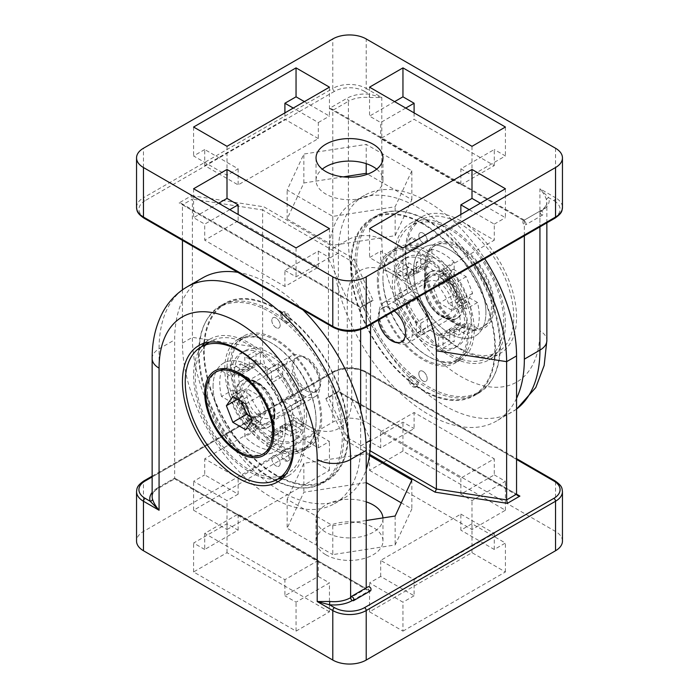 <?xml version="1.0" encoding="UTF-8"?>
<svg xmlns="http://www.w3.org/2000/svg" width="699" height="699" viewBox="0 0 699 699"><rect width="100%" height="100%" fill="white"/><g stroke="black" fill="none" stroke-linecap="round" stroke-linejoin="round"><path stroke-width="0.52" stroke-dasharray="3.5 2.62" d="M303.287 395.468A23.626 13.639 60 0 1 287.848 374.655A23.626 13.639 60 0 1 291.474 355.721A23.626 13.639 60 0 1 303.287 356.892A23.626 13.639 60 0 1 319.985 385.831A23.626 13.639 60 0 1 315.092 396.639A23.626 13.639 60 0 1 303.287 395.468M306.066 390.654A19.686 11.367 -120 0 0 319.985 382.615A19.686 11.367 -120 0 0 306.066 358.5A19.686 11.367 -120 0 0 292.147 366.538A19.686 11.367 -120 0 0 306.066 390.654M240.919 450.768A47.252 27.278 60 0 1 210.05 409.133A47.252 27.278 60 0 1 217.293 371.274A47.252 27.278 60 0 1 240.919 373.607A47.252 27.278 60 0 1 274.331 431.475A47.252 27.278 60 0 1 264.545 453.109A47.252 27.278 60 0 1 240.919 450.768M232.819 396.578L246.738 388.548L240.307 397.696L241.915 401.838M237.529 399.304L240.307 397.696M250.504 416.438L259.6 421.689L266.031 412.541L259.6 395.966L246.738 388.548M245.681 429.728L259.6 421.689M252.103 420.58L266.031 412.541M245.681 404.005L259.6 395.966M395.713 303.532A23.626 13.639 -120 0 0 383.908 302.361A23.626 13.639 -120 0 0 379.015 313.169A23.626 13.639 -120 0 0 395.713 342.108A23.626 13.639 -120 0 0 407.526 343.279A23.626 13.639 -120 0 0 411.152 324.345A23.626 13.639 -120 0 0 395.713 303.532M392.934 308.346A19.686 11.367 60 0 1 406.853 332.462A19.686 11.367 60 0 1 392.934 340.5A19.686 11.367 60 0 1 379.015 316.385A19.686 11.367 60 0 1 392.934 308.346M458.081 248.232A47.252 27.278 -120 0 0 434.455 245.891A47.252 27.278 -120 0 0 424.669 267.525A47.252 27.278 -120 0 0 458.081 325.393A47.252 27.278 -120 0 0 481.707 327.726A47.252 27.278 -120 0 0 488.951 289.867A47.252 27.278 -120 0 0 458.081 248.232M439.4 303.034L432.969 286.459L439.4 277.311L452.262 284.738L458.693 301.304L452.262 310.452L439.4 303.034L453.319 294.995L466.181 302.422L472.611 293.274L466.181 276.699L453.319 269.272L446.897 278.42L453.319 294.995M446.897 278.42L432.969 286.459M453.319 269.272L439.4 277.311M466.181 276.699L452.262 284.738M472.611 293.274L458.693 301.304M466.181 302.422L452.262 310.452M459.75 247.271A47.252 27.278 -120 0 0 436.132 244.93A47.252 27.278 -120 0 0 436.124 299.487A47.252 27.278 -120 0 0 483.376 326.765A47.252 27.278 -120 0 0 490.619 288.905A47.252 27.278 -120 0 0 459.75 247.271M408.801 241.321A5.907 3.408 60 0 1 410.025 238.612A5.907 3.408 60 0 1 415.931 242.029A5.907 3.408 60 0 1 415.931 248.844A5.907 3.408 60 0 1 411.379 247.263A5.907 3.408 60 0 1 408.801 241.321M418.823 235.537A5.907 3.408 60 0 1 420.047 232.828A5.907 3.408 60 0 1 425.953 236.236A5.907 3.408 60 0 1 425.953 243.06A5.907 3.408 60 0 1 421.401 241.478A5.907 3.408 60 0 1 418.823 235.537M408.801 379.557A5.907 3.408 60 0 1 410.025 376.857A5.907 3.408 60 0 1 415.931 380.265A5.907 3.408 60 0 1 415.931 387.089A5.907 3.408 60 0 1 411.379 385.507A5.907 3.408 60 0 1 408.801 379.557M418.823 373.773A5.907 3.408 60 0 1 420.047 371.073A5.907 3.408 60 0 1 425.953 374.481A5.907 3.408 60 0 1 425.953 381.296A5.907 3.408 60 0 1 421.401 379.714A5.907 3.408 60 0 1 418.823 373.773M382.912 277.486A64.57 37.283 -120 0 0 411.099 342.475A64.57 37.283 -120 0 0 460.859 359.775A64.57 37.283 -120 0 0 460.859 285.209A64.57 37.283 -120 0 0 396.281 247.927A64.57 37.283 -120 0 0 382.912 277.486M377.338 280.701A64.57 37.283 60 0 1 390.715 251.142A64.57 37.283 60 0 1 455.285 288.425A64.57 37.283 60 0 1 455.285 362.982A64.57 37.283 60 0 1 405.525 345.69A64.57 37.283 60 0 1 377.338 280.701M351.169 265.594A101.582 58.646 60 0 1 372.209 219.093A101.582 58.646 60 0 1 473.791 277.739A101.582 58.646 60 0 1 473.791 395.04A101.582 58.646 60 0 1 395.512 367.823A101.582 58.646 60 0 1 351.169 265.594M356.735 262.378A101.582 58.646 60 0 1 377.775 215.877A101.582 58.646 60 0 1 479.365 274.524A101.582 58.646 60 0 1 479.365 391.824A101.582 58.646 60 0 1 401.077 364.607A101.582 58.646 60 0 1 356.735 262.378M281.846 452.856A5.907 3.408 -120 0 0 284.423 458.797A5.907 3.408 -120 0 0 288.975 460.388A5.907 3.408 -120 0 0 288.975 453.564A5.907 3.408 -120 0 0 283.069 450.156A5.907 3.408 -120 0 0 281.846 452.856M271.824 458.64A5.907 3.408 -120 0 0 274.401 464.59A5.907 3.408 -120 0 0 278.953 466.172A5.907 3.408 -120 0 0 278.953 459.348A5.907 3.408 -120 0 0 273.047 455.94A5.907 3.408 -120 0 0 271.824 458.64M281.846 314.62A5.907 3.408 -120 0 0 284.423 320.561A5.907 3.408 -120 0 0 288.975 322.143A5.907 3.408 -120 0 0 288.975 315.328A5.907 3.408 -120 0 0 283.069 311.911A5.907 3.408 -120 0 0 281.846 314.62M271.824 320.404A5.907 3.408 -120 0 0 274.401 326.346A5.907 3.408 -120 0 0 278.953 327.927A5.907 3.408 -120 0 0 278.953 321.112A5.907 3.408 -120 0 0 273.047 317.704A5.907 3.408 -120 0 0 271.824 320.404M224.772 368.792A64.57 37.283 60 0 1 238.141 339.225A64.57 37.283 60 0 1 302.719 376.508A64.57 37.283 60 0 1 302.719 451.073A64.57 37.283 60 0 1 252.959 433.773A64.57 37.283 60 0 1 224.772 368.792M230.338 365.577A64.57 37.283 -120 0 0 258.525 430.558A64.57 37.283 -120 0 0 308.285 447.858A64.57 37.283 -120 0 0 308.285 373.292A64.57 37.283 -120 0 0 243.715 336.018A64.57 37.283 -120 0 0 230.338 365.577M204.169 350.461A101.582 58.646 -120 0 0 248.512 452.699A101.582 58.646 -120 0 0 326.791 479.907A101.582 58.646 -120 0 0 326.791 362.615A101.582 58.646 -120 0 0 225.209 303.96A101.582 58.646 -120 0 0 204.169 350.461M198.603 353.677A101.582 58.646 -120 0 0 242.937 455.914A101.582 58.646 -120 0 0 321.225 483.123A101.582 58.646 -120 0 0 321.225 365.822A101.582 58.646 -120 0 0 219.635 307.176A101.582 58.646 -120 0 0 198.603 353.677M244.816 424.782A37.405 21.599 60 0 1 231.963 402.519L221.513 396.49L232.653 390.059L243.095 396.088A37.405 21.599 -120 0 0 255.956 418.352L244.816 424.782L244.816 436.849A51.184 29.55 -120 0 0 267.088 449.702L278.228 443.271L278.228 431.213A37.405 21.599 -120 0 0 285.795 429.474A37.405 21.599 -120 0 0 291.081 423.786L301.531 429.824L290.391 436.255L279.941 430.217A37.405 21.599 60 0 1 274.655 435.905A37.405 21.599 60 0 1 267.088 437.644L267.088 449.702M243.095 396.088L231.963 402.519M221.513 370.767L231.963 376.796A37.405 21.599 60 0 1 237.249 371.117A37.405 21.599 60 0 1 244.816 369.378L244.816 357.311L255.956 350.881L255.956 362.947A37.405 21.599 -120 0 0 248.39 364.686A37.405 21.599 -120 0 0 243.095 370.365L232.653 364.336L221.513 370.767A51.184 29.55 -120 0 0 219.757 382.615A51.184 29.55 -120 0 0 221.513 396.49M243.095 370.365L231.963 376.796M255.956 362.947L244.816 369.378M267.088 370.173L267.088 382.239A37.405 21.599 60 0 1 279.941 404.503L290.391 410.531L301.531 404.101L291.081 398.072A37.405 21.599 -120 0 0 278.228 375.809L278.228 363.742L267.088 370.173A51.184 29.55 -120 0 0 244.816 357.311M278.228 375.809L267.088 382.239M291.081 398.072L279.941 404.503M291.081 423.786L279.941 430.217M278.228 431.213L267.088 437.644M255.956 418.352L255.956 430.418L244.816 436.849M290.391 436.255A51.184 29.55 -120 0 0 290.391 410.531M274.882 414.437A26.772 15.457 60 0 1 269.342 426.696A26.772 15.457 60 0 1 242.562 411.239A26.772 15.457 60 0 1 242.562 380.326A26.772 15.457 60 0 1 263.2 387.491A26.772 15.457 60 0 1 274.882 414.437M255.956 430.418A51.184 29.55 60 0 1 232.653 390.059M301.531 429.824A51.184 29.55 60 0 1 292.68 441.41A51.184 29.55 60 0 1 278.228 443.271M278.228 363.742A51.184 29.55 60 0 1 301.531 404.101M232.653 364.336A51.184 29.55 60 0 1 241.496 352.75A51.184 29.55 60 0 1 255.956 350.881M195.257 376.184A76.383 44.098 60 0 1 211.081 341.217A76.383 44.098 60 0 1 287.464 385.315A76.383 44.098 60 0 1 287.464 473.52A76.383 44.098 60 0 1 228.599 453.057A76.383 44.098 60 0 1 195.257 376.184M213.073 386.468A51.184 29.55 60 0 1 223.68 363.034A51.184 29.55 60 0 1 274.864 392.593A51.184 29.55 60 0 1 274.864 451.694A51.184 29.55 60 0 1 235.423 437.985A51.184 29.55 60 0 1 213.073 386.468A51.184 29.55 -120 0 0 235.423 437.985A51.184 29.55 -120 0 0 274.864 451.694A51.184 29.55 -120 0 0 274.864 392.593A51.184 29.55 -120 0 0 223.68 363.034A51.184 29.55 -120 0 0 213.073 386.468M235.904 393.222A26.772 15.457 60 0 1 241.452 380.964A26.772 15.457 60 0 1 254.838 382.292A26.772 15.457 60 0 1 273.772 415.084A26.772 15.457 60 0 1 268.224 427.342A26.772 15.457 60 0 1 247.595 420.169A26.772 15.457 60 0 1 235.904 393.222M273.772 415.084L273.772 433.083M454.184 329.622A37.405 21.599 -120 0 0 461.751 327.883A37.405 21.599 -120 0 0 467.037 322.204L477.487 328.233L466.347 334.664L455.905 328.635A37.405 21.599 60 0 1 450.61 334.314A37.405 21.599 60 0 1 443.044 336.053L454.184 329.622L454.184 341.689A51.184 29.55 60 0 1 431.912 328.827L420.772 335.258L420.772 323.191A37.405 21.599 60 0 1 407.919 300.928L397.469 294.899L408.609 288.469L419.059 294.497A37.405 21.599 -120 0 0 431.912 316.761L431.912 328.827M455.905 328.635L467.037 322.204M477.487 302.51L467.037 296.481A37.405 21.599 -120 0 0 454.184 274.218L454.184 262.151L443.044 268.582L443.044 280.649A37.405 21.599 60 0 1 455.905 302.912L466.347 308.941L477.487 302.51A51.184 29.55 60 0 1 479.243 316.385A51.184 29.55 60 0 1 477.487 328.233M455.905 302.912L467.037 296.481M443.044 280.649L454.184 274.218M431.912 249.298L431.912 261.356A37.405 21.599 -120 0 0 424.345 263.095A37.405 21.599 -120 0 0 419.059 268.783L408.609 262.745L397.469 269.176L407.919 275.214A37.405 21.599 60 0 1 413.205 269.526A37.405 21.599 60 0 1 420.772 267.787L420.772 255.729L431.912 249.298A51.184 29.55 60 0 1 454.184 262.151M420.772 267.787L431.912 261.356M407.919 275.214L419.059 268.783M407.919 300.928L419.059 294.497M420.772 323.191L431.912 316.761M443.044 336.053L443.044 348.119L454.184 341.689M408.609 288.469A51.184 29.55 60 0 1 408.609 262.745M424.118 284.563A26.772 15.457 -120 0 0 435.8 311.509A26.772 15.457 -120 0 0 456.438 318.674A26.772 15.457 -120 0 0 456.438 287.761A26.772 15.457 -120 0 0 429.658 272.304A26.772 15.457 -120 0 0 424.118 284.563M443.044 348.119A51.184 29.55 -120 0 0 457.504 346.25A51.184 29.55 -120 0 0 466.347 334.664M397.469 294.899A51.184 29.55 -120 0 0 420.772 335.258M420.772 255.729A51.184 29.55 -120 0 0 406.32 257.59A51.184 29.55 -120 0 0 397.469 269.176M466.347 308.941A51.184 29.55 -120 0 0 443.044 268.582M503.743 322.816A76.383 44.098 -120 0 0 470.401 245.943A76.383 44.098 -120 0 0 411.536 225.48A76.383 44.098 -120 0 0 411.536 313.685A76.383 44.098 -120 0 0 487.919 357.783A76.383 44.098 -120 0 0 503.743 322.816M513.765 317.031A76.383 44.098 -120 0 0 480.423 240.159A76.383 44.098 -120 0 0 421.558 219.696A76.383 44.098 -120 0 0 421.558 307.901A76.383 44.098 -120 0 0 497.941 351.999A76.383 44.098 -120 0 0 513.765 317.031M485.927 312.532A51.184 29.55 -120 0 0 463.577 261.015A51.184 29.55 -120 0 0 424.136 247.306A51.184 29.55 -120 0 0 424.136 306.407A51.184 29.55 -120 0 0 475.32 335.966A51.184 29.55 -120 0 0 485.927 312.532M463.096 305.778A26.772 15.457 -120 0 0 451.405 278.831A26.772 15.457 -120 0 0 430.776 271.658A26.772 15.457 -120 0 0 425.228 283.916A26.772 15.457 -120 0 0 444.162 316.708A26.772 15.457 -120 0 0 457.548 318.036A26.772 15.457 -120 0 0 463.096 305.778M425.228 283.916L425.228 265.917A48.825 28.187 -120 0 0 459.75 325.708A48.825 28.187 -120 0 0 494.272 305.778A48.825 28.187 -120 0 0 459.75 245.978A48.825 28.187 -120 0 0 425.228 265.917M202.71 277.853A135.449 78.201 -120 0 0 174.654 339.854L174.654 478.099L157.397 488.059A2.359 1.363 60 0 0 158.577 488.182C158.114 488.391 154.496 490.392 152.679 494.149L152.146 496.744A23.626 13.639 180 0 1 159.066 487.098A2.359 1.363 60 0 1 158.577 488.182L174.654 478.894L174.654 478.099L174.654 478.894L367.185 590.052L366.206 587.885M302.982 309.937A135.449 78.201 -120 0 0 237.878 272.348M306.625 416.045A51.184 29.55 -120 0 0 284.283 364.537A51.184 29.55 -120 0 0 244.833 350.819A51.184 29.55 -120 0 0 234.235 374.253A51.184 29.55 -120 0 0 256.577 425.77A51.184 29.55 -120 0 0 296.026 439.479A51.184 29.55 -120 0 0 306.625 416.045M366.206 520.502L332.794 525.674L287.14 499.313L303.847 463.315L366.206 453.668L369.474 455.556M338.36 391.291L325.813 398.544L327.674 398.264L328.443 397.023L338.36 391.291L516.552 494.167L338.36 391.291L338.36 392.095L338.36 253.055A125.995 72.748 60 0 1 364.459 195.379A125.995 72.748 60 0 1 484.713 258.726M325.813 398.544L345.157 440.221L347.272 437.591L347.272 299.347A62.997 36.374 60 0 1 371.23 267.568A62.997 36.374 60 0 1 417.329 297.634M427.456 220.901A102.369 59.1 -120 0 0 376.272 215.834A102.369 59.1 -120 0 0 376.272 334.043A102.369 59.1 -120 0 0 478.64 393.153A102.369 59.1 -120 0 0 494.333 311.116A102.369 59.1 -120 0 0 427.456 220.901M474.796 264.458A125.995 72.748 -120 0 0 354.542 201.102A125.995 72.748 -120 0 0 328.443 258.779L328.443 397.023L347.272 437.591L370.059 450.741M318.316 560.397L284.904 579.681L204.728 533.389L238.132 514.097L318.316 560.397L318.316 576.465L284.904 595.758L284.904 579.681M204.728 549.466L193.588 543.036L227 523.743L238.132 530.174L204.728 549.466L204.728 533.389M238.132 530.174L238.132 514.097M329.456 611.835L227 552.682L193.588 571.965L296.044 631.118L329.456 611.835L329.456 582.896L296.044 602.189L284.904 595.758M296.044 631.118L296.044 602.189M193.588 571.965L193.588 543.036M227 552.682L227 523.743M318.316 576.465L329.456 582.896M238.132 478.099L204.728 458.806L284.904 412.515L318.316 431.799L238.132 478.099L238.132 494.167L204.728 474.883L204.728 458.806M284.904 428.583L296.044 422.161L329.456 441.445L318.316 447.876L284.904 428.583L284.904 412.515M318.316 447.876L318.316 431.799M227 529.536L329.456 470.383L296.044 451.091L193.588 510.244L227 529.536L227 500.598L193.588 481.314L204.728 474.883M193.588 510.244L193.588 481.314M296.044 451.091L296.044 422.161M329.456 470.383L329.456 441.445M238.132 494.167L227 500.598M380.684 431.799L414.096 412.515L494.272 458.806L460.868 478.099L380.684 431.799L380.684 447.876L414.096 428.583L414.096 412.515M494.272 474.883L505.412 481.314L472 500.598L460.868 494.167L494.272 474.883L494.272 458.806M460.868 494.167L460.868 478.099M369.544 470.383L472 529.536L505.412 510.244L402.956 451.091L369.544 470.383L369.544 441.445L402.956 422.161L414.096 428.583M402.956 451.091L402.956 422.161M505.412 510.244L505.412 481.314M472 529.536L472 500.598M380.684 447.876L369.544 441.445M460.868 514.097L494.272 533.389L414.096 579.681L380.684 560.397L460.868 514.097L460.868 530.174L472 523.743L505.412 543.036L494.272 549.466L460.868 530.174M494.272 549.466L494.272 533.389M402.956 631.118L505.412 571.965L472 552.682L369.544 611.835L402.956 631.118L402.956 602.189L369.544 582.896L380.684 576.465L414.096 595.758L414.096 579.681M380.684 576.465L380.684 560.397M472 552.682L472 523.743M505.412 571.965L505.412 543.036M414.096 595.758L402.956 602.189M369.544 611.835L369.544 582.896M562.45 541.105A23.626 13.639 0 0 0 555.53 531.458L366.206 422.161A23.626 13.639 0 0 0 332.794 422.161L143.47 531.458A23.626 13.639 0 0 0 136.55 541.105M325.839 554.77A33.465 19.319 0 0 0 362.309 558.955A33.465 19.319 0 0 0 382.965 541.105A33.465 19.319 0 0 0 349.5 521.786A33.465 19.319 0 0 0 316.035 541.105A33.465 19.319 0 0 0 325.839 554.77M423 233.125A5.907 3.408 -120 0 0 420.047 232.828A5.907 3.408 -120 0 0 420.047 239.652A5.907 3.408 -120 0 0 425.953 243.06A5.907 3.408 -120 0 0 426.862 238.324A5.907 3.408 -120 0 0 423 233.125M414.096 238.263A5.907 3.408 60 0 1 417.95 243.47A5.907 3.408 60 0 1 417.05 248.206A5.907 3.408 60 0 1 411.143 244.79A5.907 3.408 60 0 1 411.143 237.975A5.907 3.408 60 0 1 414.096 238.263M423 371.361A5.907 3.408 -120 0 0 420.047 371.073A5.907 3.408 -120 0 0 420.047 377.888A5.907 3.408 -120 0 0 425.953 381.296A5.907 3.408 -120 0 0 426.862 376.569A5.907 3.408 -120 0 0 423 371.361M414.096 376.508A5.907 3.408 60 0 1 417.95 381.706A5.907 3.408 60 0 1 417.05 386.442A5.907 3.408 60 0 1 411.143 383.035A5.907 3.408 60 0 1 411.143 376.211A5.907 3.408 60 0 1 414.096 376.508M378.351 320.133A19.362 11.175 60 0 1 382.143 308.303A19.362 11.175 60 0 1 394.28 310.941M424.905 290.155A19.362 11.175 -120 0 0 433.354 309.64A19.362 11.175 -120 0 0 448.269 314.83A19.362 11.175 -120 0 0 452.279 305.97A19.362 11.175 -120 0 0 443.83 286.485A19.362 11.175 -120 0 0 428.915 281.295A19.362 11.175 -120 0 0 424.905 290.155M469.501 328.766A46.457 26.824 -120 0 0 469.501 303.051L459.785 297.442A33.858 19.546 -120 0 0 449.728 280.019L449.728 268.8A46.457 26.824 -120 0 0 427.456 255.948L427.456 267.158A33.858 19.546 -120 0 0 421.663 268.739A33.858 19.546 -120 0 0 417.399 272.968L407.683 267.359A46.457 26.824 -120 0 0 407.683 293.082L417.399 298.683A33.858 19.546 -120 0 0 427.456 316.105L427.456 327.324A46.457 26.824 -120 0 0 449.728 340.186L449.728 328.967A33.858 19.546 -120 0 0 455.521 327.385A33.858 19.546 -120 0 0 459.785 323.156L469.501 328.766L458.361 335.197A46.457 26.824 -120 0 0 458.361 309.474L469.501 303.051M458.361 309.474L448.653 303.873L459.785 297.442M448.653 303.873A33.858 19.546 -120 0 0 438.596 286.45L449.728 280.019M438.596 286.45L438.596 275.231L449.728 268.8M438.596 275.231A46.457 26.824 -120 0 0 416.316 262.37L427.456 255.948M416.316 262.37L416.316 273.589L427.456 267.158M416.316 273.589A33.858 19.546 -120 0 0 410.523 275.17A33.858 19.546 -120 0 0 406.259 279.399L417.399 272.968M406.259 279.399L396.551 273.79L407.683 267.359M396.551 273.79A46.457 26.824 -120 0 0 396.551 299.504L407.683 293.082M396.551 299.504L406.259 305.113L417.399 298.683M406.259 305.113A33.858 19.546 -120 0 0 416.316 322.536L427.456 316.105M416.316 322.536L416.316 333.755L427.456 327.324M416.316 333.755A46.457 26.824 -120 0 0 438.596 346.608L449.728 340.186M438.596 346.608L438.596 335.398L449.728 328.967M438.596 335.398A33.858 19.546 -120 0 0 444.389 333.816A33.858 19.546 -120 0 0 448.653 329.587L459.785 323.156M448.653 329.587L458.361 335.197M423 255.624A62.997 36.374 60 0 1 464.153 311.142A62.997 36.374 60 0 1 454.499 361.619A62.997 36.374 60 0 1 391.501 325.253A62.997 36.374 60 0 1 391.501 252.505A62.997 36.374 60 0 1 423 255.624M427.456 253.055A62.997 36.374 60 0 1 468.61 308.565A62.997 36.374 60 0 1 458.955 359.05A62.997 36.374 60 0 1 395.957 322.676A62.997 36.374 60 0 1 395.957 249.936A62.997 36.374 60 0 1 427.456 253.055M423 223.479A102.369 59.1 60 0 1 489.877 313.685A102.369 59.1 60 0 1 474.184 395.721A102.369 59.1 60 0 1 371.816 336.612A102.369 59.1 60 0 1 371.816 218.411A102.369 59.1 60 0 1 423 223.479M282.684 478.09A78.751 45.461 -120 0 0 288.643 475.565A78.751 45.461 -120 0 0 304.956 439.514A78.751 45.461 -120 0 0 270.583 360.265A78.751 45.461 -120 0 0 209.901 339.172A78.751 45.461 -120 0 0 204.728 343.069M201.504 346.739A78.751 45.461 -120 0 0 193.588 375.214A78.751 45.461 -120 0 0 221.819 447.465A78.751 45.461 -120 0 0 277.887 479.042M332.794 525.674L332.794 554.604L395.153 544.958L411.86 508.959L401.27 502.843M395.153 516.028L395.153 544.958M411.86 480.021L411.86 508.959M366.206 453.668L366.206 469.448A125.995 72.748 60 0 1 344.458 497.898A125.995 72.748 60 0 1 247.367 464.145A125.995 72.748 60 0 1 192.374 337.346L192.374 199.101L182.448 204.833L181.469 203.47L179.11 202.902L191.666 195.65L192.374 199.101L262.632 209.971L262.632 348.216A62.997 36.374 -120 0 0 307.184 425.368A62.997 36.374 -120 0 0 351.728 399.653L351.728 261.409L262.632 209.971L263.855 206.825L353.843 258.779L351.728 261.409L370.557 301.977L370.557 324.642M366.206 482.598L303.847 492.245L287.14 528.252L332.794 554.604M303.847 463.315L303.847 492.245M287.14 499.313L287.14 528.252M366.206 501.856A33.465 19.319 0 0 0 316.035 518.606A33.465 19.319 0 0 0 325.839 532.262A33.465 19.319 0 0 0 362.309 536.456A33.465 19.319 0 0 0 382.965 518.606A33.465 19.319 0 0 0 382.947 517.915M523.167 220.788C522.433 223.025 523.219 224.388 525.526 224.877C526.373 223.68 525.98 222.352 524.346 220.901L523.167 220.788L540.423 210.818C542.73 211.308 543.516 212.671 542.791 214.916C541.323 215.047 540.371 214.043 539.934 211.902L540.423 210.818L524.346 220.106L524.346 235.851M369.151 97.519L369.561 94.251L381.794 97.458L369.151 97.519A23.626 13.639 0 0 0 348.39 101.311A2.359 1.363 -120 0 0 346.713 98.419A25.985 15.002 180 0 1 369.561 94.251L364.537 91.351A2.359 1.363 120 0 0 366.206 88.45L381.794 97.458L381.794 239.556A111.823 64.561 -120 0 0 460.868 376.508A111.823 64.561 -120 0 0 539.934 330.854A23.626 13.639 0 0 1 546.854 340.5M516.552 398.351A135.449 78.201 60 0 1 496.29 421.148A135.449 78.201 60 0 1 391.921 384.861A135.449 78.201 60 0 1 332.794 248.556L332.794 110.311L331.815 108.948L329.456 108.389L346.713 98.419M546.504 199.914A2.359 1.896 -16.8 0 1 548.829 197.747A25.985 15.002 180 0 1 541.603 210.941L539.934 211.902A23.626 13.639 0 0 0 546.854 202.256A23.626 13.639 0 0 0 546.504 199.914C545.508 196.498 543.315 192.775 539.934 188.756L548.829 197.747L553.853 200.648A2.359 1.363 120 0 0 555.53 197.756A23.626 13.639 180 0 1 562.45 207.402M464.765 324.747A51.184 29.55 60 0 1 454.167 348.181A51.184 29.55 60 0 1 414.717 334.463A51.184 29.55 60 0 1 392.375 282.955A51.184 29.55 60 0 1 402.974 259.521A51.184 29.55 60 0 1 442.423 273.23A51.184 29.55 60 0 1 464.765 324.747M343.261 176.882L303.847 182.972L287.14 218.979L332.794 245.332L395.153 235.685L411.86 199.687L367.613 174.138M360.64 329.657L360.64 306.905L360.64 307.709L179.11 202.902M373.187 300.456L371.326 300.736L370.557 301.977L360.64 307.709L373.187 300.456L353.843 258.779M182.448 289.84L182.448 343.069A125.995 72.748 -120 0 0 237.45 469.868A125.995 72.748 -120 0 0 334.541 503.621A125.995 72.748 -120 0 0 360.64 445.945L360.64 410.068M360.64 307.709L182.448 204.833L182.448 240.351M271.544 478.099A102.369 59.1 60 0 1 204.667 387.884A102.369 59.1 60 0 1 220.36 305.847A102.369 59.1 60 0 1 322.728 364.957A102.369 59.1 60 0 1 322.728 483.166A102.369 59.1 60 0 1 271.544 478.099M460.868 184.903L494.272 165.611L414.096 119.319L380.684 138.603L460.868 184.903L460.868 168.826L494.272 149.534L494.272 165.611M414.096 112.888L414.096 119.319M405.743 108.065L380.684 122.535L380.684 138.603M394.603 101.635L369.544 116.104L380.684 122.535M472 146.318L472 175.257L505.412 155.964L494.272 149.534M505.412 127.035L505.412 155.964M369.544 87.165L369.544 116.104M460.868 168.826L472 175.257M318.316 138.603L284.904 119.319L204.728 165.611L238.132 184.903L318.316 138.603L318.316 122.535L293.257 108.065M284.904 112.888L284.904 119.319M204.728 149.534L193.588 155.964L227 175.257L238.132 168.826L204.728 149.534L204.728 165.611M238.132 168.826L238.132 184.903M329.456 87.165L329.456 116.104L304.397 101.635M193.588 127.035L193.588 155.964M227 146.318L227 175.257M318.316 122.535L329.456 116.104M238.132 220.901L204.728 240.194L284.904 286.485L318.316 267.201L238.132 220.901L238.132 214.471M229.779 209.656L204.728 224.117L204.728 240.194M284.904 270.417L296.044 276.839L329.456 257.555L318.316 251.124L284.904 270.417L284.904 286.485M318.316 251.124L318.316 267.201M218.647 203.226L193.588 217.686L204.728 224.117M193.588 188.756L193.588 217.686M296.044 247.909L296.044 276.839M329.456 228.617L329.456 257.555M380.684 267.201L414.096 286.485L494.272 240.194L460.868 220.901L380.684 267.201L380.684 251.124L369.544 257.555L402.956 276.839L414.096 270.417L380.684 251.124M414.096 270.417L414.096 286.485M469.221 209.656L494.272 224.117L494.272 240.194M460.868 214.471L460.868 220.901M369.544 228.617L369.544 257.555M402.956 247.909L402.956 276.839M505.412 188.756L505.412 217.686L480.353 203.226M494.272 224.117L505.412 217.686M276 465.875A5.907 3.408 60 0 1 272.138 460.676A5.907 3.408 60 0 1 273.047 455.94A5.907 3.408 60 0 1 278.953 459.348A5.907 3.408 60 0 1 278.953 466.172A5.907 3.408 60 0 1 276 465.875M284.904 460.737A5.907 3.408 -120 0 0 287.857 461.025A5.907 3.408 -120 0 0 287.857 454.21A5.907 3.408 -120 0 0 281.95 450.794A5.907 3.408 -120 0 0 281.05 455.53A5.907 3.408 -120 0 0 284.904 460.737M276 327.639A5.907 3.408 60 0 1 272.138 322.431A5.907 3.408 60 0 1 273.047 317.704A5.907 3.408 60 0 1 278.953 321.112A5.907 3.408 60 0 1 278.953 327.927A5.907 3.408 60 0 1 276 327.639M284.904 322.492A5.907 3.408 -120 0 0 287.857 322.789A5.907 3.408 -120 0 0 287.857 315.965A5.907 3.408 -120 0 0 281.95 312.558A5.907 3.408 -120 0 0 281.05 317.294A5.907 3.408 -120 0 0 284.904 322.492M320.867 381.837A19.362 11.175 -120 0 0 312.418 362.353A19.362 11.175 -120 0 0 297.503 357.163A19.362 11.175 -120 0 0 297.503 379.522A19.362 11.175 -120 0 0 316.857 390.697A19.362 11.175 -120 0 0 320.867 381.837M246.721 393.03A19.362 11.175 60 0 1 250.731 384.17A19.362 11.175 60 0 1 265.646 389.36A19.362 11.175 60 0 1 274.095 408.845A19.362 11.175 60 0 1 270.085 417.705A19.362 11.175 60 0 1 255.17 412.515A19.362 11.175 60 0 1 246.721 393.03M291.317 405.918A46.457 26.824 60 0 1 291.317 431.641L281.601 426.032A33.858 19.546 60 0 1 277.337 430.261A33.858 19.546 60 0 1 271.544 431.842L271.544 443.052A46.457 26.824 60 0 1 249.272 430.2L249.272 418.981A33.858 19.546 60 0 1 239.215 401.558L229.499 395.949A46.457 26.824 60 0 1 229.499 370.234L239.215 375.844A33.858 19.546 60 0 1 243.479 371.615A33.858 19.546 60 0 1 249.272 370.033L249.272 358.814A46.457 26.824 60 0 1 271.544 371.676L271.544 382.895A33.858 19.546 60 0 1 281.601 400.317L291.317 405.918L302.449 399.496A46.457 26.824 60 0 1 302.449 425.21L291.317 431.641M302.449 425.21L292.741 419.601L281.601 426.032M292.741 419.601A33.858 19.546 60 0 1 288.477 423.83A33.858 19.546 60 0 1 282.684 425.411L271.544 431.842M282.684 425.411L282.684 436.63L271.544 443.052M282.684 436.63A46.457 26.824 60 0 1 260.404 423.769L249.272 430.2M260.404 423.769L260.404 412.55L249.272 418.981M260.404 412.55A33.858 19.546 60 0 1 250.347 395.127L239.215 401.558M250.347 395.127L240.639 389.526L229.499 395.949M240.639 389.526A46.457 26.824 60 0 1 240.639 363.803L229.499 370.234M240.639 363.803L250.347 369.413L239.215 375.844M250.347 369.413A33.858 19.546 60 0 1 254.611 365.184A33.858 19.546 60 0 1 260.404 363.602L249.272 370.033M260.404 363.602L260.404 352.392L249.272 358.814M260.404 352.392A46.457 26.824 60 0 1 282.684 365.245L271.544 371.676M282.684 365.245L282.684 376.464L271.544 382.895M282.684 376.464A33.858 19.546 60 0 1 292.741 393.887L281.601 400.317M292.741 393.887L302.449 399.496M276 443.376A62.997 36.374 -120 0 0 307.499 446.495A62.997 36.374 -120 0 0 307.499 373.747A62.997 36.374 -120 0 0 244.501 337.381A62.997 36.374 -120 0 0 234.847 387.858A62.997 36.374 -120 0 0 276 443.376M271.544 445.945A62.997 36.374 -120 0 0 303.043 449.064A62.997 36.374 -120 0 0 303.043 376.324A62.997 36.374 -120 0 0 240.045 339.95A62.997 36.374 -120 0 0 230.39 390.435A62.997 36.374 -120 0 0 271.544 445.945M276 475.521A102.369 59.1 -120 0 0 327.184 480.589A102.369 59.1 -120 0 0 327.184 362.388A102.369 59.1 -120 0 0 224.816 303.279A102.369 59.1 -120 0 0 209.123 385.315A102.369 59.1 -120 0 0 276 475.521M505.412 323.786A78.751 45.461 60 0 1 489.099 359.828A78.751 45.461 60 0 1 428.417 338.735A78.751 45.461 60 0 1 394.044 259.486A78.751 45.461 60 0 1 410.357 223.435A78.751 45.461 60 0 1 471.039 244.536A78.751 45.461 60 0 1 505.412 323.786M413.537 270.74A51.184 29.55 60 0 1 424.136 247.306A51.184 29.55 60 0 1 475.32 276.856A51.184 29.55 60 0 1 475.32 335.966A51.184 29.55 60 0 1 435.879 322.248A51.184 29.55 60 0 1 413.537 270.74M516.552 317.355A78.751 45.461 -120 0 0 482.179 238.106A78.751 45.461 -120 0 0 421.488 217.005A78.751 45.461 -120 0 0 405.184 253.055A78.751 45.461 -120 0 0 439.557 332.305A78.751 45.461 -120 0 0 500.239 353.397A78.751 45.461 -120 0 0 516.552 317.355M411.86 170.748L395.153 206.755L332.794 216.402L287.14 190.041L303.847 154.042L366.206 144.396L411.86 170.748L411.86 199.687M395.153 235.685L395.153 206.755M332.794 245.332L332.794 216.402M287.14 218.979L287.14 190.041M303.847 182.972L303.847 154.042M366.206 163.653L366.206 144.396M376.709 169.149A33.465 19.319 180 0 1 382.965 180.394A33.465 19.319 180 0 1 349.5 199.722A33.465 19.319 180 0 1 316.035 180.394A33.465 19.319 180 0 1 322.291 169.149M370.723 590.734L369.544 590.611C367.91 589.17 367.517 587.842 368.364 586.636M258.315 421.436A23.626 13.639 -120 0 0 270.129 422.607A23.626 13.639 -120 0 0 270.129 395.328A23.626 13.639 -120 0 0 246.502 381.689A23.626 13.639 -120 0 0 242.885 400.614A23.626 13.639 -120 0 0 258.315 421.436M257.136 422.685A24.316 14.041 60 0 1 239.94 392.899A24.316 14.041 60 0 1 257.136 382.973A24.316 14.041 60 0 1 274.331 412.751A24.316 14.041 60 0 1 257.136 422.685M440.685 277.564A23.626 13.639 60 0 1 456.115 298.386A23.626 13.639 60 0 1 452.498 317.311A23.626 13.639 60 0 1 428.871 303.672A23.626 13.639 60 0 1 428.871 276.393A23.626 13.639 60 0 1 440.685 277.564M441.864 276.315A24.316 14.041 -120 0 0 424.669 286.249A24.316 14.041 -120 0 0 441.864 316.027A24.316 14.041 -120 0 0 459.06 306.101A24.316 14.041 -120 0 0 441.864 276.315M352.287 600.581L369.544 590.611L174.654 478.099L366.206 588.689L350.61 597.689M157.397 488.059A25.985 15.002 0 0 0 152.146 492.419M187.114 286.852A135.449 78.201 -120 0 0 159.066 348.853L159.066 487.098L174.654 478.099M152.146 358.5A23.626 13.639 0 0 1 159.066 348.853L174.654 339.854M143.959 480.868A2.359 1.363 -120 0 0 143.47 481.952A23.626 13.639 0 0 0 136.55 491.598M152.146 476.945L334.463 371.685A2.359 1.363 -120 0 0 333.283 371.571A2.359 1.363 -120 0 0 332.794 372.646L143.47 481.952L143.47 531.458M334.463 371.685A21.258 12.276 180 0 1 364.537 371.685A2.359 1.363 -60 0 1 365.717 371.571A2.359 1.363 -60 0 1 366.206 372.646A23.626 13.639 0 0 0 332.794 372.646L332.794 422.161M555.041 480.868A2.359 1.363 -60 0 1 555.53 481.952L366.206 372.646L366.206 422.161M364.537 371.685L516.552 459.453M562.45 491.598A23.626 13.639 0 0 0 555.53 481.952L555.53 531.458M345.157 440.221L369.649 454.359M338.36 253.055L328.443 258.779L347.272 299.347M546.854 222.85L546.854 202.256L546.321 204.851C544.504 208.608 540.886 210.609 540.423 210.818A2.359 1.363 60 0 1 541.603 210.941M516.552 409.055A135.449 78.201 60 0 1 511.886 412.148A135.449 78.201 60 0 1 407.508 375.861A135.449 78.201 60 0 1 348.39 239.556L348.39 101.311L332.794 110.311L524.346 220.901L329.456 108.389M539.934 211.902L539.934 226.852M555.53 148.249L555.53 197.756L539.934 188.756L539.934 330.854M381.794 239.556A23.626 13.639 180 0 0 348.39 239.556L332.794 248.556M364.537 91.351A21.258 12.276 0 0 0 334.463 91.351A2.359 1.363 60 0 1 332.794 88.45A23.626 13.639 180 0 1 366.206 88.45L366.206 38.943M334.463 91.351L145.147 200.648A2.359 1.363 60 0 1 143.47 197.756L332.794 88.45L332.794 38.943M145.147 200.648A21.258 12.276 0 0 0 145.147 218.009A2.359 1.363 -60 0 1 143.959 218.132M136.55 207.402A23.626 13.639 180 0 1 143.47 197.756L143.47 148.249M145.147 218.009L334.463 327.315A2.359 1.363 -60 0 1 333.283 327.429M334.463 327.315A21.258 12.276 0 0 0 364.537 327.315A2.359 1.363 -120 0 0 365.717 327.429M364.537 327.315L553.853 218.009A2.359 1.363 -120 0 0 555.041 218.132M553.853 218.009A21.258 12.276 0 0 0 553.853 200.648M191.666 195.65L263.855 206.825M360.64 445.945L365.988 442.86M182.448 343.069L192.374 337.346L262.632 348.216M351.728 399.653L370.557 440.221M306.066 358.5L303.287 356.892M319.985 382.615L319.985 385.831M274.331 431.475L274.331 412.751C274.095 418.028 272.689 421.305 270.129 422.607L315.092 396.639M240.919 373.607L257.136 382.973C252.453 380.544 248.905 380.116 246.502 381.689L291.474 355.721M392.934 340.5L395.713 342.108M379.015 316.385L379.015 313.169M424.669 267.525L424.669 286.249C424.905 280.972 426.311 277.695 428.871 276.393L383.908 302.361M458.081 325.393L441.864 316.027C446.547 318.456 450.095 318.884 452.498 317.311L407.526 343.279M436.132 244.93L434.455 245.891M483.376 326.765L481.707 327.726M411.143 237.975L410.025 238.612M417.05 248.206L415.931 248.844M411.143 376.211L410.025 376.857M417.05 386.442L415.931 387.089M460.859 359.775L455.285 362.982M396.281 247.927L390.715 251.142M377.775 215.877L372.209 219.093M479.365 391.824L473.791 395.04M287.857 461.025L288.975 460.388M281.95 450.794L283.069 450.156M287.857 322.789L288.975 322.143M281.95 312.558L283.069 311.911M238.141 339.225L243.715 336.018M302.719 451.073L308.285 447.858M321.225 483.123L326.791 479.907M219.635 307.176L225.209 303.96M237.249 371.117L248.39 364.686M274.655 435.905L285.795 429.474M285.9 474.42L287.464 473.52M209.517 342.117L211.081 341.217M296.026 439.479L292.68 441.41M244.833 350.819L241.496 352.75M241.452 380.964L242.562 380.326M268.224 427.342L269.342 426.696M254.838 382.292L239.25 373.292M461.751 327.883L450.61 334.314M424.345 263.095L413.205 269.526M421.558 219.696L411.536 225.48M497.941 351.999L487.919 357.783M402.974 259.521L406.32 257.59M454.167 348.181L457.504 346.25M430.776 271.658L429.658 272.304M457.548 318.036L456.438 318.674M459.75 325.708L444.162 316.708M152.146 476.15L333.283 371.571C344.091 366.381 354.909 366.381 365.717 371.571L516.552 458.649M517.531 495.53L338.36 392.095L327.674 398.264M401.497 341.837L448.269 314.83M382.143 308.303L428.915 281.295M410.523 275.17L421.663 268.739M444.389 333.816L455.521 327.385M395.957 249.936L391.501 252.505M458.955 359.05L454.499 361.619M376.272 215.834L371.816 218.411M478.64 393.153L474.184 395.721M209.901 339.172L198.761 345.603M288.643 475.565L277.512 481.995M364.459 195.379L354.542 201.102M382.965 541.105L382.965 518.606M316.035 541.105L316.035 518.606M542.791 214.916L525.526 224.877M524.346 220.106L331.815 108.948M181.469 203.47L360.64 306.905L371.326 300.736M297.503 357.163L250.731 384.17M316.857 390.697L270.085 417.705M288.477 423.83L277.337 430.261M254.611 365.184L243.479 371.615M303.043 449.064L307.499 446.495M240.045 339.95L244.501 337.381M220.36 305.847L224.816 303.279M322.728 483.166L327.184 480.589M516.552 409.16L496.29 421.148M489.099 359.828L500.239 353.397M410.357 223.435L421.488 217.005M334.541 503.621L344.458 497.898M382.965 157.895L382.965 180.394M316.035 157.895L316.035 180.394"/><path stroke-width="1.05" d="M226.389 405.726L232.819 396.578L245.681 404.005L252.103 420.58L245.681 429.728L232.819 422.301L226.389 405.726L237.529 399.304M241.915 401.838L246.738 414.262L250.504 416.438M232.819 422.301L246.738 414.262M239.25 451.729A47.252 27.278 60 0 1 208.381 410.095A47.252 27.278 60 0 1 215.624 372.235A47.252 27.278 60 0 1 262.876 399.513A47.252 27.278 60 0 1 262.868 454.07A47.252 27.278 60 0 1 239.25 451.729M185.235 381.969A76.383 44.098 60 0 1 201.059 347.001A76.383 44.098 60 0 1 277.442 391.099A76.383 44.098 60 0 1 277.442 479.304A76.383 44.098 60 0 1 218.577 458.841A76.383 44.098 60 0 1 185.235 381.969M204.728 393.222A48.825 28.187 60 0 1 239.25 373.292A48.825 28.187 60 0 1 273.772 433.083A48.825 28.187 60 0 1 239.25 453.022A48.825 28.187 60 0 1 204.728 393.222M152.496 499.086A2.359 1.896 -16.8 0 1 150.171 501.253L159.066 510.244C155.685 506.233 153.492 502.511 152.496 499.086A23.626 13.639 180 0 1 152.146 496.744L152.146 358.5A23.626 13.639 0 0 0 159.066 368.146L159.066 510.244L143.47 501.244A2.359 1.363 120 0 1 145.147 498.352A21.258 12.276 180 0 1 145.147 480.991A2.359 1.363 -120 0 0 143.959 480.868C136.497 485.997 137.021 488.452 136.55 491.598A23.626 13.639 0 0 0 143.47 501.244L143.47 550.751L332.794 660.057A23.626 13.639 0 0 0 366.206 660.057L555.53 550.751A23.626 13.639 0 0 0 562.45 541.105L562.45 491.598C561.856 488.391 562.817 486.321 555.041 480.868A2.359 1.363 -60 0 0 553.853 480.991A21.258 12.276 180 0 1 553.853 498.352A2.359 1.363 60 0 1 555.53 501.244A23.626 13.639 0 0 0 562.45 491.598M329.849 601.481L329.439 604.749A25.985 15.002 0 0 0 352.287 600.581A2.359 1.363 -120 0 1 350.61 597.689C351.047 599.829 351.999 600.834 353.467 600.694C354.192 598.458 353.406 597.095 351.099 596.605L350.61 597.689A23.626 13.639 180 0 1 329.849 601.481L317.206 601.542L329.439 604.749L334.463 607.649A2.359 1.363 120 0 0 332.794 610.55A23.626 13.639 0 0 0 366.206 610.55L555.53 501.244L555.53 550.751M366.206 587.885L366.206 450.444A135.449 78.201 -120 0 0 302.982 309.937M237.878 272.348A135.449 78.201 -120 0 0 202.71 277.853L187.114 286.852A135.449 78.201 -120 0 1 291.492 323.139A135.449 78.201 -120 0 1 350.61 459.444A23.626 13.639 180 0 1 317.206 459.444L317.206 601.542L332.794 610.55L332.794 660.057M369.474 455.556L411.86 480.021L395.153 516.028L366.206 520.502M369.649 454.359L435.145 492.175L507.334 503.35L519.89 496.098L517.531 495.53L516.552 494.167L506.626 499.899L506.626 361.654A125.995 72.748 -120 0 0 474.796 264.458M507.334 503.35L506.626 499.899L436.368 489.029L370.059 450.741M435.145 492.175L436.368 489.029L436.368 350.784L506.626 361.654L516.552 355.931L516.552 494.167L519.89 496.098M484.713 258.726A125.995 72.748 60 0 1 516.552 355.931M136.55 491.598L136.55 541.105A23.626 13.639 0 0 0 143.47 550.751M394.28 310.941A19.362 11.175 60 0 1 405.507 332.969A19.362 11.175 60 0 1 401.497 341.837A19.362 11.175 60 0 1 387.744 337.809A19.362 11.175 60 0 1 378.351 320.133M417.329 297.634A62.997 36.374 60 0 1 436.368 350.784M204.728 343.069A78.751 45.461 -120 0 0 201.504 346.739M277.887 479.042A78.751 45.461 -120 0 0 282.684 478.09M293.816 445.945A78.751 45.461 60 0 1 277.512 481.995A78.751 45.461 60 0 1 216.821 460.894A78.751 45.461 60 0 1 182.448 381.645A78.751 45.461 60 0 1 198.761 345.603A78.751 45.461 60 0 1 259.443 366.695A78.751 45.461 60 0 1 293.816 445.945M401.27 502.843L366.206 482.598L366.206 469.448A125.995 72.748 60 0 0 370.557 440.221L370.557 324.642M382.947 517.915A33.465 19.319 0 0 0 366.206 501.856M524.346 235.851L524.346 359.146A135.449 78.201 60 0 1 516.552 398.351M367.613 174.138L366.206 173.326L343.261 176.882M360.64 410.068L360.64 329.657M182.448 240.351L182.448 289.84M405.743 108.065L414.096 103.242L414.096 112.888M414.096 103.242L402.956 96.811L394.603 101.635M505.412 127.035L472 146.318L369.544 87.165L402.956 67.882L505.412 127.035M402.956 67.882L402.956 96.811M293.257 108.065L284.904 103.242L284.904 112.888M304.397 101.635L296.044 96.811L284.904 103.242M296.044 67.882L329.456 87.165L227 146.318L193.588 127.035L296.044 67.882L296.044 96.811M229.779 209.656L238.132 204.833L238.132 214.471M227 169.464L329.456 228.617L296.044 247.909L193.588 188.756L227 169.464L227 198.402L218.647 203.226M238.132 204.833L227 198.402M480.353 203.226L472 198.402L460.868 204.833L469.221 209.656M460.868 204.833L460.868 214.471M402.956 247.909L369.544 228.617L472 169.464L505.412 188.756L402.956 247.909M472 169.464L472 198.402M555.53 148.249A23.626 13.639 180 0 1 562.45 157.895A23.626 13.639 180 0 1 555.53 167.542L366.206 276.839A23.626 13.639 180 0 1 332.794 276.839L143.47 167.542A23.626 13.639 180 0 1 136.55 157.895A23.626 13.639 180 0 1 143.47 148.249L332.794 38.943A23.626 13.639 180 0 1 366.206 38.943L555.53 148.249M373.161 144.23A33.465 19.319 180 0 1 382.965 157.895A33.465 19.319 180 0 1 349.5 177.214A33.465 19.319 180 0 1 316.035 157.895A33.465 19.319 180 0 1 336.691 140.045A33.465 19.319 180 0 1 373.161 144.23M366.206 173.326L366.206 163.653M322.291 169.149A33.465 19.319 180 0 1 373.161 166.738A33.465 19.319 180 0 1 376.709 169.149M351.099 596.605L368.364 586.636C370.671 587.125 371.457 588.488 370.723 590.734L353.467 600.694M152.146 492.419A25.985 15.002 0 0 0 150.171 501.253L145.147 498.352M350.61 597.689L350.61 459.444L366.206 450.444M145.147 480.991L152.146 476.945M516.552 459.453L553.853 480.991M553.853 498.352L364.537 607.649A2.359 1.363 60 0 1 366.206 610.55L366.206 660.057M364.537 607.649A21.258 12.276 180 0 1 334.463 607.649M159.066 368.146A111.823 64.561 60 0 1 238.132 322.492A111.823 64.561 60 0 1 317.206 459.444M539.934 226.852L539.934 350.147A23.626 13.639 0 0 0 546.854 340.5L544.163 365.463L535.784 387.552L516.552 409.16M516.552 409.055A135.449 78.201 60 0 0 539.934 350.147L524.346 359.146M143.959 218.132A2.359 1.363 -60 0 1 143.47 217.048A23.626 13.639 180 0 1 136.55 207.402C137.021 210.548 136.497 213.003 143.959 218.132L333.283 327.429A2.359 1.363 -60 0 1 332.794 326.354L143.47 217.048L143.47 167.542M333.283 327.429C344.091 332.619 354.909 332.619 365.717 327.429A2.359 1.363 -120 0 0 366.206 326.354A23.626 13.639 180 0 1 332.794 326.354L332.794 276.839M365.717 327.429L555.041 218.132A2.359 1.363 -120 0 0 555.53 217.048L366.206 326.354L366.206 276.839M562.45 157.895L562.45 207.402A23.626 13.639 180 0 1 555.53 217.048L555.53 167.542M365.988 442.86L370.557 440.221M262.868 454.07L264.545 453.109M215.624 372.235L217.293 371.274M277.442 479.304L285.9 474.42M201.059 347.001L209.517 342.117M143.959 480.868L152.146 476.15M516.552 458.649L555.041 480.868M152.146 358.5C152.05 340.894 155.737 325.21 163.217 311.448C169.053 300.998 177.022 292.802 187.114 286.852M546.854 222.85L546.854 340.5M562.45 207.402C561.856 210.609 562.817 212.679 555.041 218.132M136.55 157.895L136.55 207.402"/></g></svg>
